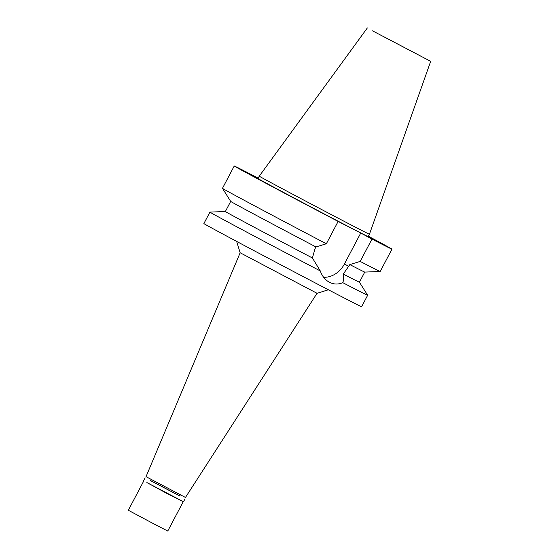 <?xml version="1.0" encoding="UTF-8"?>
<svg xmlns="http://www.w3.org/2000/svg" width="559" height="559" viewBox="0 0 559 559"><rect width="100%" height="100%" fill="white"/><g stroke="black" fill="none" stroke-linecap="round" stroke-linejoin="round"><path stroke-width="0.84" d="M382.545 36.069L418.726 55.041L382.545 36.069M317.037 293.3L240.153 252.766L146.032 476.666L185.469 497.454L317.037 293.3L328.399 289.786M240.153 252.766L236.639 241.404M312.411 257.985A75.779 0.531 27.8 0 1 236.422 217.682A75.779 0.531 27.8 0 1 225.361 211.519L230.692 201.401A75.779 0.531 -152.2 0 0 241.761 207.564A75.779 0.531 -152.2 0 0 315.968 246.938L315.003 248.762L312.411 257.985L320.286 270.94A89.154 0.622 -152.2 0 1 222.943 219.359A89.154 0.622 -152.2 0 1 209.932 212.113L203.888 223.565A89.154 0.622 27.8 0 0 216.906 230.818A89.154 0.622 27.8 0 0 305.27 277.69A89.154 0.622 27.8 0 0 361.617 306.723L367.654 295.271A89.154 0.622 -152.2 0 1 367.654 295.271A89.154 0.622 -152.2 0 1 342.821 282.686C343.547 280.758 343.701 277.893 343.296 274.085L349.815 264.582A75.779 0.531 -152.2 0 0 364.754 272.086L359.43 282.204L367.654 295.257M320.286 270.94C322.166 276.244 325.226 280.031 329.482 282.302C333.716 284.461 338.167 284.587 342.821 282.686M349.815 264.582L360.192 261.416L371.973 239.077L360.758 233.012L344.414 264.009A22.912 19.083 -61.6 0 1 323.605 277.271M209.932 212.113A89.154 0.622 -152.2 0 1 209.939 212.106L225.361 211.512M343.296 274.085A75.779 0.531 27.8 0 0 359.43 282.204M360.758 233.012L338.125 221.434A89.154 0.622 -152.2 0 1 247.26 173.248A89.154 0.622 -152.2 0 1 234.242 165.995A89.154 0.622 -152.2 0 1 254.24 176.071L258.188 178.209M368.402 236.226A89.154 0.622 -152.2 0 1 378.953 241.9A89.154 0.622 -152.2 0 1 391.971 249.153A89.154 0.622 -152.2 0 1 371.973 239.077M267.111 183.597A62.273 0.433 27.8 0 0 328.832 216.34A62.273 0.433 27.8 0 0 368.192 236.618L369.436 234.256A62.273 0.433 -152.2 0 1 330.083 213.971A62.273 0.433 -152.2 0 1 268.362 181.235A62.273 0.433 -152.2 0 1 259.264 176.169L258.02 178.531A62.273 0.433 27.8 0 0 267.111 183.597M315.968 246.938L326.351 243.773A89.154 0.622 27.8 0 1 235.479 195.587A89.154 0.622 27.8 0 1 222.468 188.341A89.154 0.622 27.8 0 0 222.468 188.341L230.692 201.408M338.125 221.434L326.351 243.773M360.192 261.416A89.154 0.622 27.8 0 0 380.183 271.499A89.154 0.622 27.8 0 0 380.19 271.492L364.754 272.086M372.567 30.864L430.682 61.343L372.567 30.864M146.884 482.557L183.499 501.758L168.986 494.575L146.884 482.557M179.725 495.917L150.546 480.537M151.112 479.461L150.497 480.628L177.266 494.673M143.705 481.082L128.318 510.262L153.669 523.79L167.756 531.05L183.135 501.87M344.414 264.009L348.851 266.405M180.291 494.848L179.677 496.015M234.242 165.995L222.468 188.334M391.971 249.153L380.19 271.492M367.34 27.95L259.264 176.169M430.682 61.343L369.436 234.256M145.13 477.805L143.593 480.719M185.036 498.845L183.499 501.758"/></g></svg>
